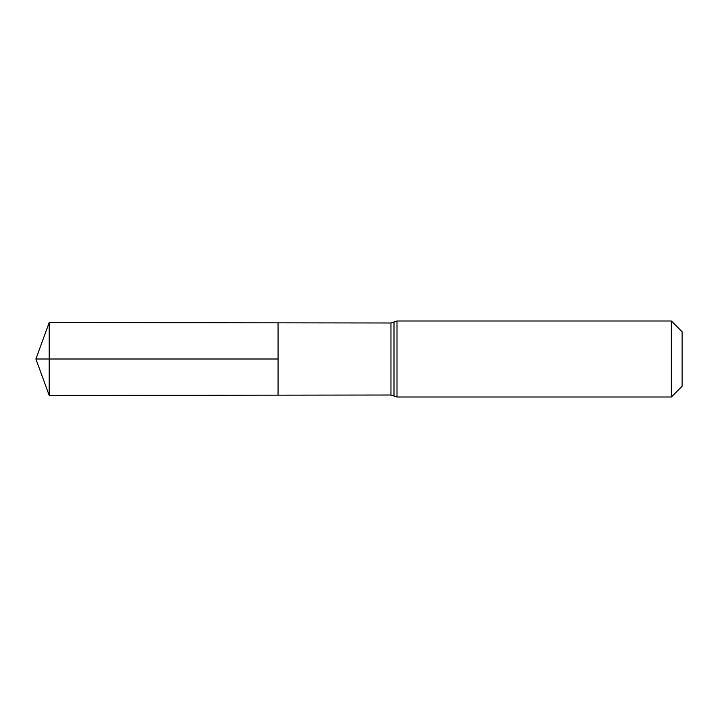 <?xml version="1.0" encoding="UTF-8"?>
<svg xmlns="http://www.w3.org/2000/svg" width="718" height="718" viewBox="0 0 718 718"><rect width="100%" height="100%" fill="white"/><g stroke="black" fill="none" stroke-linecap="round" stroke-linejoin="round"><path stroke-width="1.08" d="M278.072 359L278.072 322.849L49.201 322.57L49.201 395.43L278.072 395.151L278.072 322.849L390.969 322.983L390.969 395.017L278.072 395.151L278.072 359M671.33 320.991L671.33 397.009L682.1 386.239L682.1 331.761L671.33 320.991L397.009 320.991L390.969 322.983M49.201 395.43L35.9 359L278.072 359L49.201 359M671.33 397.009L397.009 397.009L397.009 320.991M397.009 397.009L393.994 396.013L393.994 321.987M393.994 396.013L390.969 395.017M35.9 359L49.201 322.57"/></g></svg>
